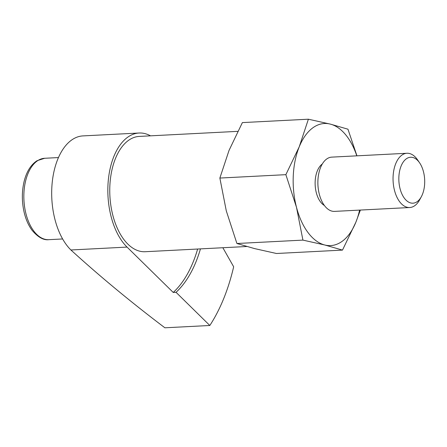 <?xml version="1.0" encoding="UTF-8"?>
<svg xmlns="http://www.w3.org/2000/svg" width="447" height="447" viewBox="0 0 447 447"><rect width="100%" height="100%" fill="white"/><g stroke="black" fill="none" stroke-linecap="round" stroke-linejoin="round"><path stroke-width="0.67" d="M127.054 247.09A61.133 34.285 -92.9 0 1 108.409 179.241A61.133 34.285 -92.9 0 1 139.084 133.016L82.93 135.905A61.133 34.285 87.1 0 0 52.802 177.828A61.133 34.285 87.1 0 0 66.558 244.984A61.133 34.285 87.1 0 0 70.9 249.979L127.054 247.09L173.235 292.45L176.04 292.304L209.822 325.489A169.787 95.222 87.1 0 0 233.664 266.775L222.852 247.727M139.084 133.016A61.133 34.285 -92.9 0 1 150.522 135.838M219.863 178.057L285.868 174.665L299.222 146.828L308.385 119.204L242.38 122.595L229.026 150.432L219.863 178.057L226.294 210.883L236.916 243.503L302.921 240.112L324.801 245.001L342.491 250.102L355.846 222.265L360.377 210.062M236.916 243.503L254.606 248.605L276.486 253.494L342.491 250.102M356.946 155.83L347.956 129.194L330.266 124.093L308.385 119.204M404.429 198.289A22.998 12.902 87.1 0 0 421.365 196.669A22.998 12.902 87.1 0 0 419.627 162.87A22.998 12.902 87.1 0 0 401.3 165.58A22.998 12.902 87.1 0 0 404.429 198.289M419.627 162.87L417.604 159.909A27.166 15.237 87.1 0 0 406.926 153.265A27.166 15.237 87.1 0 0 393.539 171.894A27.166 15.237 87.1 0 0 399.657 201.742A27.166 15.237 87.1 0 0 409.715 207.525A27.166 15.237 87.1 0 0 419.655 199.826L421.365 196.669M406.926 153.265L331.758 157.126A27.166 15.237 87.1 0 0 318.37 175.76A27.166 15.237 87.1 0 0 324.483 205.603A27.166 15.237 87.1 0 0 334.546 211.386L409.715 207.525M322.27 164.027A22.071 12.376 87.1 0 0 315.163 181.353A22.071 12.376 87.1 0 0 320.493 201.888A22.071 12.376 87.1 0 0 324.405 205.497M356.807 155.841A61.122 34.279 87.1 0 0 330.266 124.093A61.122 34.279 87.1 0 0 299.222 146.828A61.122 34.279 87.1 0 0 296.49 207.279A61.122 34.279 87.1 0 0 324.801 245.001A61.122 34.279 87.1 0 0 355.846 222.265A61.122 34.279 87.1 0 0 359.595 210.101M237.776 131.351L139.257 136.413A57.73 32.374 87.1 0 0 110.811 176.006A57.73 32.374 87.1 0 0 123.802 239.43A57.73 32.374 87.1 0 0 145.18 251.722L246.738 246.504M173.235 292.45A110.023 61.703 87.1 0 0 197.641 249.024M285.868 174.665L296.49 207.279L302.921 240.112M176.04 292.304A110.023 61.703 87.1 0 0 200.452 248.878M70.9 249.979C99.703 276.229 131.032 302.172 164.898 327.796L209.822 325.489M33.754 230.993A40.75 22.853 87.1 0 0 48.846 239.67C43.605 240.391 38.029 237.29 32.123 230.361C28.547 225.528 25.904 219.589 24.199 212.543C21.752 201.893 21.735 191.472 24.16 181.281C26.591 171.609 30.882 164.753 37.04 160.713L44.661 158.277A40.75 22.853 87.1 0 0 24.585 186.226A40.75 22.853 87.1 0 0 33.754 230.993M58.451 157.567L44.661 158.277M62.636 238.961L48.846 239.67"/></g></svg>
